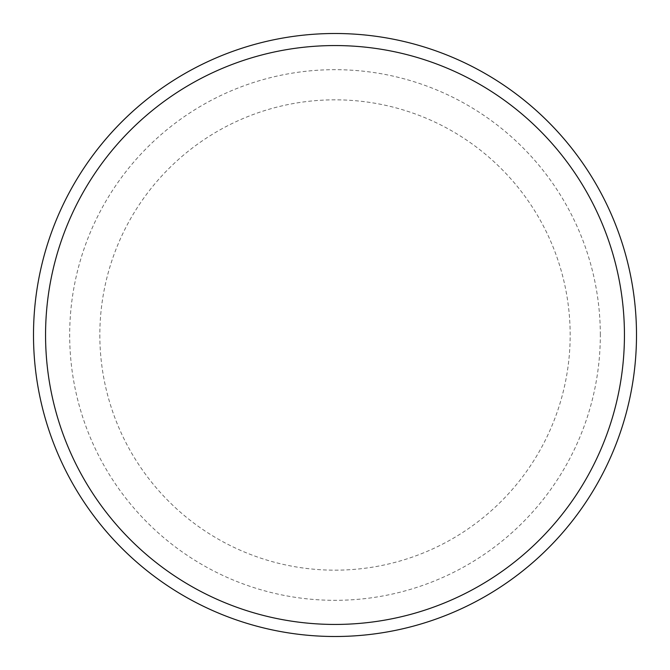<?xml version="1.0" encoding="UTF-8"?>
<svg xmlns="http://www.w3.org/2000/svg" width="670" height="670" viewBox="0 0 670 670"><rect width="100%" height="100%" fill="white"/><g stroke="black" fill="none" stroke-linecap="round" stroke-linejoin="round"><path stroke-width="0.5" stroke-dasharray="3.35 2.51" d="M99.83 335A235.17 235.17 0 0 0 335 570.17A235.17 235.17 0 0 0 570.17 335A235.17 235.17 0 0 0 335 99.83A235.17 235.17 0 0 0 99.83 335M636.5 335A301.5 301.5 0 0 0 335 33.5A301.5 301.5 0 0 0 33.5 335A301.5 301.5 0 0 0 335 636.5A301.5 301.5 0 0 0 636.5 335A301.5 301.5 0 0 0 335 33.5A301.5 301.5 0 0 0 33.5 335A301.5 301.5 0 0 0 335 636.5A301.5 301.5 0 0 0 636.5 335A301.5 301.5 0 0 0 335 33.5A301.5 301.5 0 0 0 33.5 335A301.5 301.5 0 0 0 335 636.5A301.5 301.5 0 0 0 636.5 335A301.5 301.5 0 0 0 335 33.5A301.5 301.5 0 0 0 33.5 335A301.5 301.5 0 0 0 335 636.5A301.5 301.5 0 0 0 636.5 335A301.5 301.5 0 0 0 335 33.5A301.5 301.5 0 0 0 33.5 335A301.5 301.5 0 0 0 335 636.5A301.5 301.5 0 0 0 636.5 335A301.5 301.5 0 0 1 335 636.5A301.5 301.5 0 0 1 33.5 335A301.5 301.5 0 0 1 335 33.5A301.5 301.5 0 0 1 636.5 335A301.5 301.5 0 0 1 335 636.5A301.5 301.5 0 0 1 33.5 335A301.5 301.5 0 0 1 335 33.5A301.5 301.5 0 0 1 636.5 335M624.44 335A289.44 289.44 0 0 0 335 45.56A289.44 289.44 0 0 0 45.56 335A289.44 289.44 0 0 0 335 624.44A289.44 289.44 0 0 0 624.44 335A289.44 289.44 0 0 0 335 45.56A289.44 289.44 0 0 0 45.56 335A289.44 289.44 0 0 0 335 624.44A289.44 289.44 0 0 0 624.44 335A289.44 289.44 0 0 1 335 624.44A289.44 289.44 0 0 1 45.56 335A289.44 289.44 0 0 1 335 45.56A289.44 289.44 0 0 1 624.44 335A289.44 289.44 0 0 1 335 624.44A289.44 289.44 0 0 1 45.56 335A289.44 289.44 0 0 1 335 45.56A289.44 289.44 0 0 1 624.44 335M600.32 335A265.32 265.32 0 0 0 335 69.68A265.32 265.32 0 0 0 69.68 335A265.32 265.32 0 0 0 335 600.32A265.32 265.32 0 0 0 600.32 335"/><path stroke-width="1" d="M636.5 335A301.5 301.5 0 0 0 335 33.5A301.5 301.5 0 0 0 33.5 335A301.5 301.5 0 0 0 335 636.5A301.5 301.5 0 0 0 636.5 335M624.44 335A289.44 289.44 0 0 0 335 45.56A289.44 289.44 0 0 0 45.56 335A289.44 289.44 0 0 0 335 624.44A289.44 289.44 0 0 0 624.44 335"/></g></svg>
